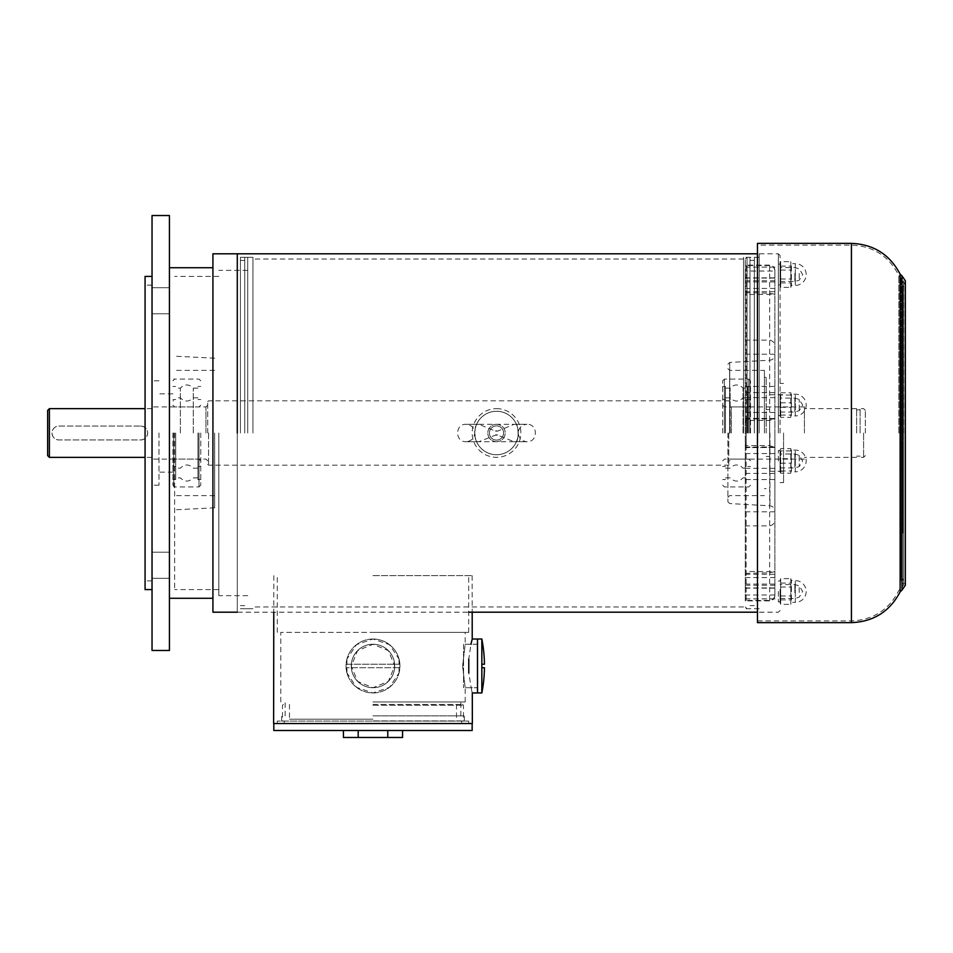 <?xml version="1.0" encoding="UTF-8"?>
<svg xmlns="http://www.w3.org/2000/svg" width="953" height="953" viewBox="0 0 953 953"><rect width="100%" height="100%" fill="white"/><g stroke="black" fill="none" stroke-linecap="round" stroke-linejoin="round"><path stroke-width="0.71" stroke-dasharray="4.76 3.57" d="M152.039 433.007L152.039 589.585L152.039 433.007M140.722 426.051C144.963 426.467 147.286 428.779 147.691 433.007C147.25 437.26 144.927 439.583 140.722 439.964L58.955 439.964C54.774 439.595 52.451 437.284 51.998 433.007C52.379 428.802 54.702 426.479 58.955 426.051L140.722 426.051A6.957 6.957 0 0 1 147.691 433.007A6.957 6.957 0 0 1 140.722 439.964L58.955 439.964A6.957 6.957 0 0 1 51.998 433.007A6.957 6.957 0 0 1 58.955 426.051L140.722 426.051M49.389 457.369L49.389 408.646M207.706 433.007L207.706 401.689L207.706 433.007M208.576 433.007L208.576 465.195L208.576 433.007M728.759 433.007L728.759 465.195L728.759 433.007M804.439 433.007L804.439 406.907L804.439 433.007M729.629 433.007L729.629 370.372L729.629 433.007M856.64 433.007L856.64 408.646L856.64 433.007M860.118 433.007L860.118 408.646L860.118 433.007M863.597 433.007L863.597 457.369L863.597 433.007M865.336 433.007L865.336 410.386L865.336 433.007M47.65 455.617L47.65 410.386M496.513 411.291A21.716 21.716 0 0 0 477.703 443.86A21.716 21.716 0 0 0 515.311 443.86A21.716 21.716 0 0 0 496.513 411.291A21.752 21.752 0 0 0 477.679 443.884A21.752 21.752 0 0 0 515.335 443.884A21.752 21.752 0 0 0 496.513 411.255A21.752 21.752 0 0 0 476.5 424.49C474.499 425.217 474.499 440.798 476.5 441.525A21.752 21.752 0 0 0 516.514 441.525C518.515 440.798 518.515 425.217 516.514 424.49A21.752 21.752 0 0 0 496.513 411.255M496.513 441.704A8.696 8.696 0 0 1 487.805 433.007A8.696 8.696 0 0 1 496.513 424.311A8.696 8.696 0 0 1 505.209 433.007A8.696 8.696 0 0 1 496.513 441.704M496.513 424.311A8.696 8.696 0 0 0 488.972 437.356A8.696 8.696 0 0 0 504.042 437.356A8.696 8.696 0 0 0 496.513 424.311M496.513 425.908A7.1 7.1 0 0 0 490.354 436.557A7.1 7.1 0 0 0 502.66 436.557A7.1 7.1 0 0 0 496.513 425.908A7.1 7.1 0 0 0 490.354 436.557A7.1 7.1 0 0 0 502.66 436.557A7.1 7.1 0 0 0 496.513 425.908A7.1 7.1 0 0 1 503.601 433.007A7.1 7.1 0 0 1 496.513 440.107A7.1 7.1 0 0 1 489.413 433.007A7.1 7.1 0 0 1 496.513 425.908A7.1 7.1 0 0 1 502.66 436.557A7.1 7.1 0 0 1 490.354 436.557A7.1 7.1 0 0 1 496.513 425.908M496.513 408.646A24.361 24.361 0 0 1 517.598 445.182A24.361 24.361 0 0 1 475.416 445.182A24.361 24.361 0 0 1 496.513 408.646M778.351 405.061L778.351 415.496L778.351 405.061M745.294 405.061L745.294 412.458L745.294 405.061M780.09 405.061L780.09 415.496L780.09 405.061M780.09 433.007L780.09 255.547L780.09 433.007M780.09 460.954L780.09 450.507L780.09 460.954M780.09 591.491L780.09 601.927L780.09 591.491M780.09 274.524L780.09 284.959L780.09 274.524M778.351 274.524L778.351 284.959L778.351 274.524M745.294 274.524L745.294 281.921L745.294 274.524M778.351 591.491L778.351 601.927L778.351 591.491M745.294 591.491L745.294 584.094L745.294 591.491M778.351 460.954L778.351 450.507L778.351 460.954M745.294 460.954L745.294 453.557L745.294 460.954M745.294 433.007L745.294 259.025L745.294 433.007M745.294 271.045L745.294 601.76L745.294 271.045L774.872 271.045L774.872 270.342L774.872 595.029C774.527 598.281 772.8 600.068 769.679 600.426L746.163 600.426L745.294 601.486M745.294 574.29L774.872 574.29M745.294 573.325L769.679 572.86L774.872 571.633L745.294 571.49M745.294 418.367L774.872 418.522L769.679 420.428L746.163 420.428L746.163 572.86M746.163 420.428L745.294 423.287M745.294 526.747L746.163 525.877L769.679 525.877C773.55 525.008 775.277 522.423 774.872 518.122L774.872 271.045M746.163 600.426L746.163 525.877M745.294 511.809L774.872 511.809M745.294 442.716L746.163 445.587L769.679 445.587L774.872 447.493L745.294 447.636M774.872 595.101L774.872 518.122M774.872 433.007L774.872 511.011L774.872 433.007M745.294 292.678L769.679 293.155L774.872 294.382L745.294 294.513M746.163 445.587L746.163 293.155M745.294 291.713L774.872 291.713M774.872 270.831L774.872 270.986C774.527 267.733 772.8 265.935 769.679 265.589L746.163 265.589L745.294 264.529M745.294 339.268L746.163 340.126L769.679 340.126C773.55 340.995 775.277 343.592 774.872 347.893M746.163 265.589L746.163 340.126M745.294 354.206L774.872 354.206M778.351 433.007L778.351 253.808L778.351 433.007M757.468 433.007L757.468 620.903L757.468 433.007M783.569 433.007L783.569 482.587L783.569 433.007M769.655 433.007L769.655 471.282L769.655 433.007M766.164 433.007L766.164 377.328L766.164 433.007M764.425 433.007L764.425 370.372L764.425 433.007M727.889 433.007L727.889 501.731L727.889 433.007M729.736 433.007L729.736 362.438L729.736 433.007M747.033 433.007L747.033 257.286L747.033 433.007M749.987 433.007L749.987 257.286L749.987 433.007M754.335 433.007L754.335 257.286L754.335 433.007M193.292 433.007L193.292 388.145L193.292 433.007M180.367 433.007L180.367 388.145L180.367 433.007M175.697 433.007L175.697 479.562L175.697 433.007M172.91 433.007L172.91 485.196L172.91 433.007M200.749 433.007L200.749 485.196L200.749 433.007M197.962 433.007L197.962 479.562L197.962 433.007M730.141 433.007L730.141 388.145L730.141 433.007M743.054 433.007L743.054 388.145L743.054 433.007M747.724 433.007L747.724 386.453L747.724 433.007M750.511 433.007L750.511 380.819L750.511 433.007M722.672 433.007L722.672 380.819L722.672 433.007M725.459 433.007L725.459 386.453L725.459 433.007M476.5 441.525L478.942 441.704L496.513 434.735L514.072 441.704L516.514 441.525M516.514 424.49L514.072 424.311L497.621 431.137L495.393 431.137L478.942 424.311L476.5 424.49M495.393 434.878A2.18 2.18 0 0 0 497.621 434.878M497.621 431.137A2.18 2.18 0 0 0 495.393 431.137M399.891 664.241A26.97 26.97 0 0 0 372.111 639.034A26.97 26.97 0 0 0 346.022 665.98A26.97 26.97 0 0 0 373.85 692.938A26.97 26.97 0 0 0 399.891 664.241A26.97 26.97 0 0 0 372.98 639.022A26.97 26.97 0 0 0 346.07 664.241L399.891 664.241A26.97 26.97 0 0 1 399.891 667.719L346.07 667.719A26.97 26.97 0 0 1 346.07 664.241L399.891 664.241M346.07 667.719A26.97 26.97 0 0 0 372.98 692.95A26.97 26.97 0 0 0 399.891 667.719L346.07 667.719M351.24 665.98A21.752 21.752 0 0 0 383.856 684.814A21.752 21.752 0 0 0 383.856 647.147A21.752 21.752 0 0 0 351.24 665.98A21.752 21.752 0 0 0 383.856 684.814A21.752 21.752 0 0 0 383.856 647.147A21.752 21.752 0 0 0 351.24 665.98A21.752 21.752 -0 0 1 372.98 644.24A21.752 21.752 -0 0 1 394.733 665.98A21.752 21.752 -0 0 1 372.98 687.732A21.752 21.752 -0 0 1 351.24 665.98L357.601 681.383L372.98 687.744L388.359 681.383L394.733 666.004L388.359 650.625L372.98 644.252L357.601 650.625L351.24 666.004M477.489 639.022L477.489 692.95L477.453 644.24L463.563 644.24L463.563 687.732L463.563 644.24M484.434 667.719L481.837 667.719L481.837 664.241L484.434 664.241M481.837 667.719L481.837 692.95M481.837 639.022L481.837 664.241M477.489 665.98L477.513 687.732L477.489 644.24L477.489 665.98L477.453 644.24L465.195 644.252L462.586 666.004L465.195 644.252L465.195 632.363L280.778 632.363L465.195 632.363M372.98 639.022A26.97 26.97 180 0 0 346.022 665.98A26.97 26.97 180 0 0 372.98 692.95A26.97 26.97 180 0 0 399.95 665.98A26.97 26.97 180 0 0 372.98 639.022L389.432 644.621L399.033 659.035A26.97 26.97 -0 0 1 399.045 672.949L389.432 687.363L372.98 692.962L356.529 687.363L346.928 672.949A26.97 26.97 -0 0 1 346.928 659.035L356.541 644.621L372.98 639.022M372.98 701.956L465.195 701.956L372.98 701.956M462.586 666.004L465.195 687.744L462.586 666.004M468.673 721.087L468.673 723.53L472.343 723.541L273.618 723.541L468.673 723.53L277.299 723.53L277.299 721.087L468.673 721.087L277.299 721.087M399.033 659.035L399.045 672.949M372.98 575.648L472.14 575.648L372.98 575.648M346.928 672.949L346.928 659.035M471.652 690.448L468.793 672.949L468.781 659.035L468.793 672.949L468.781 659.035L470.949 644.24M472.307 692.962L471.652 690.484M372.98 632.363L468.673 632.363L372.98 632.363M372.98 715.87L464.325 715.87L372.98 715.87M273.821 730.51L472.152 730.51M387.776 730.51L358.197 730.51L387.776 730.51L387.776 737.467L402.559 737.467M343.414 730.51L358.197 730.51L343.414 730.51M343.414 737.467L387.776 737.467M358.197 730.51L358.197 737.467M372.98 719.193L289.474 719.193L372.98 719.193M372.98 704.41L462.586 704.41L372.98 704.41M372.98 705.28L463.456 705.28L372.98 705.28M372.98 720.933L463.456 720.933L372.98 720.933M372.98 723.541L472.152 723.541L372.98 723.541M780.09 276.406L780.09 263.647L780.09 276.406M780.09 275.727L780.09 267.567L780.09 275.727M794.873 273.32L794.873 281.48L794.873 273.32M799.222 273.547L799.222 280.146L799.222 273.547M780.09 281.48L794.873 281.48L799.222 280.146L802.7 274.524L799.222 268.901L794.873 267.567L780.09 267.567M780.674 266.125L790.811 266.125L790.811 261.658L780.674 261.658L780.674 287.377L780.674 261.658L780.09 263.647M780.674 282.922L790.811 282.922L790.811 287.377L780.674 287.377L780.09 285.4M780.674 278.991L790.811 278.991L790.811 287.377L791.395 285.4L795.314 285.4A10.876 10.876 0 0 0 806.178 274.524A10.876 10.876 0 0 0 795.314 263.647L795.314 285.4L795.314 263.647L791.395 263.647L791.395 285.4L790.811 261.658L790.811 282.922M780.674 270.056L790.811 270.056M790.811 278.991L790.811 266.125M780.09 394.351L780.09 415.937L780.09 394.351M780.09 398.211L780.09 412.018L780.09 398.211M794.873 411.91L794.873 398.104L794.873 411.91M799.222 410.6L799.222 399.438L799.222 410.6M780.09 412.018L794.873 412.018L799.222 410.683L802.7 405.061L799.222 399.438L794.873 398.104L780.09 398.104M780.674 395.054L780.674 417.331L780.674 395.054L790.811 395.054L790.811 417.331L791.395 394.185L791.395 415.937L795.314 415.937L795.314 394.185L795.314 415.937A10.876 10.876 0 0 0 806.178 405.061A10.876 10.876 0 0 0 795.314 394.185L791.395 394.185L790.811 392.791L790.811 395.054M780.09 415.937L780.674 417.331L790.811 417.331L790.811 392.791L780.674 392.791M780.674 402.797L790.811 402.797M780.674 415.067L790.811 415.067M780.674 407.324L790.811 407.324M780.09 589.597L780.09 602.367L780.09 589.597M780.09 590.276L780.09 598.448L780.09 590.276M794.873 592.695L794.873 584.534L794.873 592.695M799.222 592.468L799.222 585.869L799.222 592.468M780.09 598.448L794.873 598.448L799.222 597.114L802.7 591.491L799.222 585.869L794.873 584.534L780.09 584.534M780.674 583.093L790.811 583.093L790.811 578.626L780.674 578.626L780.674 604.345L780.674 578.626L780.09 580.615M780.674 599.878L790.811 599.878L790.811 604.345L780.674 604.345L780.09 602.367M780.674 587.024L790.811 587.024L790.811 578.626L791.395 580.615L795.314 580.615A10.876 10.876 0 0 1 806.178 591.491A10.876 10.876 0 0 1 795.314 602.367L795.314 580.615L795.314 602.367L791.395 602.367L791.395 580.615L790.811 604.345L790.811 583.093M780.674 595.959L790.811 595.959M790.811 587.024L790.811 599.878M780.09 471.664L780.09 450.078L780.09 471.664M780.09 467.804L780.09 453.997L780.09 467.804M794.873 454.093L794.873 467.911L794.873 454.093M799.222 455.415L799.222 466.577L799.222 455.415M780.09 467.911L794.873 467.911L799.222 466.577L802.7 460.954L799.222 455.331L794.873 453.997L780.09 453.997M780.674 450.948L780.674 473.224L780.674 450.948L790.811 450.948L790.811 473.224L791.395 450.078L791.395 471.818L795.314 471.818L795.314 450.078L795.314 471.818A10.876 10.876 0 0 0 806.178 460.954A10.876 10.876 0 0 0 795.314 450.078L791.395 450.078L790.811 448.684L790.811 450.948M780.09 450.078L780.674 448.684L790.811 448.684L790.811 458.679L780.674 458.679M780.09 471.818L780.674 473.224L790.811 473.224L790.811 458.679M780.674 463.218L790.811 463.218M780.674 470.949L790.811 470.949M901.002 433.007L901.002 579.805L901.002 433.007M902.741 433.007L902.741 286.984L902.741 433.007M901.002 396.472L901.002 332.966L901.002 400.82L901.002 396.472L902.741 396.472L902.741 400.82L902.741 332.966L902.741 400.82L902.741 396.472L901.002 396.472M901.002 401.678L901.002 336.433L901.002 401.678L902.741 401.678L902.741 406.026L902.741 336.433L902.741 401.678L901.002 401.678M901.002 347.273L901.002 412.506L901.002 347.273L902.741 347.273L902.741 408.158L902.741 342.925L902.741 412.506L902.741 347.273L901.002 347.273M901.002 357.983L901.002 423.227L901.002 353.634L901.002 357.983L902.741 357.983L902.741 353.634L902.741 423.227L902.741 353.634L902.741 357.983L901.002 357.983M901.002 375.077L901.002 421.19L901.002 370.729L901.002 375.077L902.741 375.077L902.741 416.83L902.741 370.729L902.741 421.19L902.741 370.729L902.741 375.077L901.002 375.077M901.002 416.08L901.002 523.09L901.002 411.732L901.002 416.08L902.741 416.08L902.741 457.833L902.741 411.732L902.741 523.09L902.741 411.732L902.741 416.08L901.002 416.08M901.002 490.926L901.002 444.825L901.002 495.274L901.002 490.926L902.741 490.926L902.741 449.173L902.741 495.274L902.741 444.825L902.741 495.274L902.741 490.926L901.002 490.926M901.002 447.136L901.002 512.38L901.002 447.136L902.741 447.136L902.741 508.02L902.741 442.788L902.741 512.38L902.741 447.136L901.002 447.136M901.002 464.337L901.002 529.582L901.002 459.989L901.002 464.337L902.741 464.337L902.741 525.234L902.741 459.989L902.741 529.582L902.741 459.989L902.741 464.337L901.002 464.337M901.002 469.543L901.002 533.037L901.002 465.195L901.002 469.543L902.741 469.543L902.741 465.195L902.741 533.037L902.741 465.195L902.741 469.543L901.002 469.543M901.002 340.781L901.002 336.433L901.002 340.781L902.741 340.781L902.741 336.433L902.741 340.781L901.002 340.781M901.002 408.158L901.002 412.506L901.002 408.158L902.741 408.158L902.741 412.506L902.741 408.158L901.002 408.158M901.002 418.879L901.002 423.227L901.002 418.879L902.741 418.879L902.741 423.227L902.741 418.879L901.002 418.879M901.002 416.83L901.002 421.19L901.002 416.83L902.741 416.83L902.741 421.19L902.741 416.83L901.002 416.83M901.002 508.02L901.002 512.38L901.002 508.02L902.741 508.02L902.741 512.38L902.741 508.02L901.002 508.02M901.002 518.742L901.002 523.09L901.002 518.742L902.741 518.742L902.741 523.09L902.741 518.742L901.002 518.742M901.002 525.234L901.002 529.582L901.002 525.234L902.741 525.234L902.741 529.582L902.741 525.234L901.002 525.234M901.002 528.689L901.002 533.037L901.002 528.689L902.741 528.689L902.741 533.037L902.741 528.689L901.002 528.689M901.002 457.833L901.002 462.181L901.002 457.833L902.741 457.833L902.741 462.181L902.741 457.833L901.002 457.833M757.468 622.643L757.468 243.372M169.431 650.47L169.431 215.533M169.431 565.248L169.431 578.304L169.431 565.248M169.431 433.007L169.431 598.281L169.431 433.007M169.431 300.755L169.431 313.811L169.431 300.755M152.039 565.248L152.039 578.304L152.039 565.248M152.039 300.755L152.039 313.811L152.039 300.755M152.039 650.47L152.039 215.533M158.996 433.007L158.996 485.196L158.996 433.007M173.78 433.007L173.78 486.935L173.78 433.007M174.649 433.007L174.649 589.585L174.649 433.007M214.663 433.007L214.663 507.818L214.663 433.007M218.833 433.007L218.833 595.673L218.833 433.007M247.72 433.007L247.72 257.286L247.72 433.007M244.766 433.007L244.766 257.286L244.766 433.007M240.418 433.007L240.418 257.286L240.418 433.007M237.285 433.007L237.285 257.286L237.285 433.007M237.285 612.195L237.285 253.808L237.285 612.195L468.673 612.195M212.924 612.195L212.924 253.808M212.924 433.007L212.924 598.281L212.924 433.007M145.07 589.585L145.07 276.43M145.07 433.007L145.07 285.126L145.07 433.007M759.207 433.007L759.207 253.808L759.207 433.007M252.938 433.007L252.938 257.286L252.938 433.007M743.554 433.007L743.554 257.286L743.554 433.007M205.967 433.007L205.967 406.907L205.967 433.007M731.38 433.007L731.38 406.907L731.38 433.007M774.872 587.941L745.294 587.941M745.294 585.273L774.872 585.273M774.872 594.97L745.294 594.97M769.679 420.428L769.679 572.86M774.872 479.573L745.294 479.573M745.294 473.403L774.872 473.403M774.872 447.469L745.294 447.469M774.872 418.534L745.294 418.534M769.679 600.426L769.679 525.877M745.294 392.612L774.872 392.612M774.872 278.073L745.294 278.073M745.294 280.742L774.872 280.742M774.872 386.441L745.294 386.441M769.679 445.587L769.679 293.155M769.679 265.589L769.679 340.126M769.941 433.007L769.941 505.805L769.941 433.007M199.01 433.007L199.01 486.935L199.01 433.007M748.772 433.007L748.772 379.08L748.772 433.007M724.411 433.007L724.411 379.08L724.411 433.007M901.002 449.173L902.741 449.173L901.002 449.173M901.002 337.314L902.741 337.314L901.002 337.314M851.422 433.007L851.422 620.903L851.422 433.007M898.846 433.007L898.846 275.524L898.846 433.007M901.073 433.007L901.073 277.43L901.073 433.007M902.3 433.007L902.3 283.494L902.3 433.007M903.789 433.007L903.789 284.506L903.789 433.007M902.014 590.098L902.014 275.905M900.132 591.849L900.132 274.154M851.422 622.643L851.422 243.372M152.039 408.646L145.07 408.646M152.039 457.369L145.07 457.369M207.706 405.168L205.967 406.907L152.039 406.907M207.706 460.847L205.967 459.108L152.039 459.108M207.706 464.325L208.576 465.195L728.759 465.195L729.629 464.325M207.706 401.689L208.576 400.82L728.759 400.82L729.629 401.689M804.439 406.907L731.38 406.907L729.629 405.168M804.439 459.108L731.38 459.108L729.629 460.847M856.64 408.646L804.439 408.646M856.64 457.369L804.439 457.369M860.118 409.861L856.64 409.861M860.118 456.142L856.64 456.142M865.336 410.386L863.597 408.646L860.118 408.646M865.336 455.617L863.597 457.369L860.118 457.369M745.294 412.458L778.351 412.458M745.294 397.663L778.351 397.663M780.09 394.625L778.351 394.625M780.09 415.496L778.351 415.496M780.09 264.088L778.351 264.088M780.09 284.959L778.351 284.959M745.294 281.921L778.351 281.921M745.294 267.126L778.351 267.126M780.09 581.056L778.351 581.056M780.09 601.927L778.351 601.927M745.294 598.877L778.351 598.877M745.294 584.094L778.351 584.094M780.09 450.507L778.351 450.507M780.09 471.39L778.351 471.39M745.294 468.34L778.351 468.34M745.294 453.557L778.351 453.557M745.294 588.156L774.872 588.156M745.294 577.566L774.872 577.566M774.872 595.673C774.563 598.829 772.835 600.569 769.679 600.89L746.163 600.89L745.294 601.76M745.294 447.028L774.872 447.028M745.294 418.975L774.872 418.975M745.294 277.847L774.872 277.847M745.294 288.437L774.872 288.437M774.872 270.342C774.563 267.185 772.835 265.446 769.679 265.125L746.163 265.125L745.294 264.255M780.09 255.547L778.351 253.808L759.207 253.808M780.09 610.456L778.351 612.195L759.207 612.195M783.569 383.428L780.09 383.428M783.569 482.587L780.09 482.587M769.655 471.282L783.569 471.282M769.655 394.733L783.569 394.733M766.164 456.487L769.655 456.487M766.164 409.516L769.655 409.516M764.425 488.675L766.164 488.675M764.425 377.328L766.164 377.328M727.889 497.383L729.629 495.631L764.425 495.631M727.889 368.632L729.629 370.372L764.425 370.372M727.889 501.731L729.736 503.565L769.941 505.805C772.954 506.246 774.598 507.973 774.872 511.011M727.889 364.284L729.736 362.438L769.941 360.21C772.954 359.769 774.598 358.03 774.872 355.004M745.294 606.978L747.033 608.717L749.987 608.717M745.294 259.025L747.033 257.286L749.987 257.286M754.335 260.419L749.987 260.419M754.335 605.596L749.987 605.596M757.468 257.286L754.335 257.286M757.468 608.717L754.335 608.717M197.962 477.858L193.292 477.858C188.98 482.123 184.679 482.123 180.367 477.858L175.697 477.858M197.962 388.145L193.292 388.145C188.98 383.892 184.679 383.892 180.367 388.145L175.697 388.145M172.91 479.562L175.697 479.562M172.91 386.453L175.697 386.453M200.749 485.196L199.01 486.935L174.649 486.935L172.91 485.196M200.749 380.819L199.01 379.08L174.649 379.08L172.91 380.819M197.962 479.562L200.749 479.562M197.962 386.453L200.749 386.453M172.91 460.847L174.649 459.108L199.01 459.108L200.749 460.847M172.91 405.168L174.649 406.907L199.01 406.907L200.749 405.168M175.697 399.533L172.91 399.533M175.697 466.482L172.91 466.482M197.962 397.83L193.292 397.83C188.98 402.095 184.679 402.095 180.367 397.83L175.697 397.83M197.962 468.173L193.292 468.173C188.98 463.92 184.679 463.92 180.367 468.173L175.697 468.173M200.749 399.533L197.962 399.533M200.749 466.482L197.962 466.482M725.459 388.145L730.141 388.145C734.441 383.892 738.742 383.892 743.054 388.145L747.724 388.145M725.459 477.858L730.141 477.858C734.441 482.123 738.742 482.123 743.054 477.858L747.724 477.858M750.511 386.453L747.724 386.453M750.511 479.562L747.724 479.562M722.672 380.819L724.411 379.08L748.772 379.08L750.511 380.819M722.672 485.196L724.411 486.935L748.772 486.935L750.511 485.196M725.459 386.453L722.672 386.453M725.459 479.562L722.672 479.562M750.511 405.168L748.772 406.907L724.411 406.907L722.672 405.168M750.511 460.847L748.772 459.108L724.411 459.108L722.672 460.847M747.724 466.482L750.511 466.482M747.724 399.533L750.511 399.533M725.459 468.173L730.141 468.173C734.441 463.92 738.742 463.92 743.054 468.173L747.724 468.173M725.459 397.83L730.141 397.83C734.441 402.095 738.742 402.095 743.054 397.83L747.724 397.83M722.672 466.482L725.459 466.482M722.672 399.533L725.459 399.533M514.072 441.704L526.949 441.704C538.171 442.24 538.171 423.775 526.949 424.311L466.065 424.311C454.843 423.763 454.843 442.24 466.065 441.704L478.942 441.704M478.942 424.311L466.065 424.311C471.342 424.824 474.249 427.718 474.761 433.007C474.249 438.285 471.342 441.191 466.065 441.704L526.949 441.704C521.672 441.191 518.766 438.285 518.253 433.007C518.766 427.718 521.672 424.824 526.949 424.311L514.072 424.311M465.195 701.956L465.195 687.744L477.513 687.732L463.563 687.732M280.778 701.956L280.778 632.363M273.833 575.648L273.773 612.195M472.14 575.648L472.188 612.195M468.673 632.363L468.673 575.648M277.299 632.363L277.299 575.648M460.847 715.87L460.847 701.956M285.126 715.87L285.126 701.956M464.325 721.087L464.325 715.87M281.647 721.087L281.647 715.87M289.474 704.41L289.474 719.193M456.487 704.41L456.487 719.193M283.386 704.41L282.517 705.28L282.517 720.933M462.586 704.41L463.456 705.28L463.456 720.933M461.717 723.541L461.717 720.933M284.256 723.541L284.256 720.933M780.09 394.185L780.245 393.577M902.741 424.311L901.002 424.311M902.741 441.704L901.002 441.704M902.741 462.181L901.002 462.181L902.741 462.181M902.741 411.732L901.002 411.732L902.741 411.732M902.741 533.037L901.002 533.037L902.741 533.037M902.741 465.195L901.002 465.195L902.741 465.195M902.741 529.582L901.002 529.582L902.741 529.582M902.741 459.989L901.002 459.989L902.741 459.989M902.741 523.09L901.002 523.09L902.741 523.09M902.741 453.497L901.002 453.497L902.741 453.497M902.741 512.38L901.002 512.38L902.741 512.38M902.741 442.788L901.002 442.788L902.741 442.788M902.741 495.274L901.002 495.274L902.741 495.274M902.741 444.825L901.002 444.825L902.741 444.825M902.741 421.19L901.002 421.19L902.741 421.19M902.741 370.729L901.002 370.729L902.741 370.729M902.741 423.227L901.002 423.227L902.741 423.227M902.741 353.634L901.002 353.634L902.741 353.634M902.741 412.506L901.002 412.506L902.741 412.506M902.741 342.925L901.002 342.925L902.741 342.925M902.741 336.433L901.002 336.433L902.741 336.433M902.741 406.026L901.002 406.026L902.741 406.026M902.741 400.82L901.002 400.82L902.741 400.82M902.741 332.966L901.002 332.966L902.741 332.966M757.468 620.903L851.422 620.903C873.151 619.998 888.958 609.849 898.846 590.479L903.611 585.237L903.611 280.778L898.846 275.524C888.958 256.154 873.151 246.017 851.422 245.112L757.468 245.112M901.002 579.805L903.611 585.237L903.611 280.778L901.002 286.21M902.741 286.984L905.35 280.778L905.35 585.237L902.741 579.019M169.431 552.204L152.039 552.204L169.431 552.204M169.431 578.304L152.039 578.304L169.431 578.304M169.431 287.711L152.039 287.711L169.431 287.711M169.431 313.811L152.039 313.811L169.431 313.811M172.91 393.863L158.996 393.863M172.91 472.152L158.996 472.152M173.78 400.82L172.91 400.82M173.78 465.195L172.91 465.195M174.649 379.08L173.78 379.08M174.649 486.935L173.78 486.935M214.663 370.372L174.649 370.372M214.663 495.631L174.649 495.631M214.663 358.197L174.649 356.196M214.663 507.818L174.649 509.819M218.833 276.43L174.649 276.43M218.833 589.585L174.649 589.585M247.72 270.342L218.833 270.342M247.72 595.673L218.833 595.673M244.766 608.717L247.72 608.717M244.766 257.286L247.72 257.286M240.418 605.596L244.766 605.596M240.418 260.419L244.766 260.419M252.938 608.717L240.418 608.717M252.938 257.286L240.418 257.286M152.039 285.126L145.07 285.126M152.039 580.889L145.07 580.889M158.996 380.819L152.039 380.819M158.996 485.196L152.039 485.196M743.554 259.025L252.938 259.025M743.554 606.978L252.938 606.978M759.207 257.286L743.554 257.286M759.207 608.717L743.554 608.717"/><path stroke-width="1.43" d="M145.07 408.646L49.389 408.646L49.389 457.369L145.07 457.369M49.389 408.646L47.65 410.386L47.65 455.617L49.389 457.369M481.837 692.95L481.837 667.719L484.434 667.719A140.627 140.627 0 0 1 481.837 692.95L477.489 692.95L477.489 639.022L481.837 639.022L481.837 667.719M481.837 639.022A140.627 140.627 0 0 1 484.434 664.241L481.837 664.241M273.773 612.195L273.618 723.541L472.343 723.541L472.307 692.962L477.524 692.95L477.489 665.98M468.793 672.949C472.974 699.025 472.974 699.025 468.793 672.949L468.781 659.035C472.879 632.959 472.879 632.959 468.781 659.035M470.949 644.24L471.116 643.489M471.127 643.454L472.223 639.022L477.453 639.022M472.152 723.541L472.152 730.51L273.821 730.51L273.821 723.541M402.559 730.51L402.559 737.467L343.414 737.467L343.414 730.51M387.776 730.51L387.776 737.467M358.197 730.51L358.197 737.467M851.422 243.372L757.468 243.372L757.468 622.643L851.422 622.643L851.422 243.372C873.579 244.266 889.816 254.534 900.132 274.154L900.132 591.849C889.816 611.481 873.579 621.737 851.422 622.643M169.431 433.007L169.431 650.47L152.039 650.47L152.039 215.533L169.431 215.533L169.431 433.007M237.285 433.007L237.285 253.808L237.285 433.007M757.468 253.808L212.924 253.808L212.924 612.195L237.285 612.195M152.039 276.43L145.07 276.43L145.07 589.585L152.039 589.585M902.014 433.007L902.014 590.098L905.35 585.237L905.35 280.778L902.014 275.905L902.014 433.007M472.188 612.195L472.223 639.022M902.014 590.098L900.132 591.849M902.014 275.905L900.132 274.154M169.431 598.281L212.924 598.281M169.431 267.733L212.924 267.733M468.673 612.195L757.468 612.195"/></g></svg>
